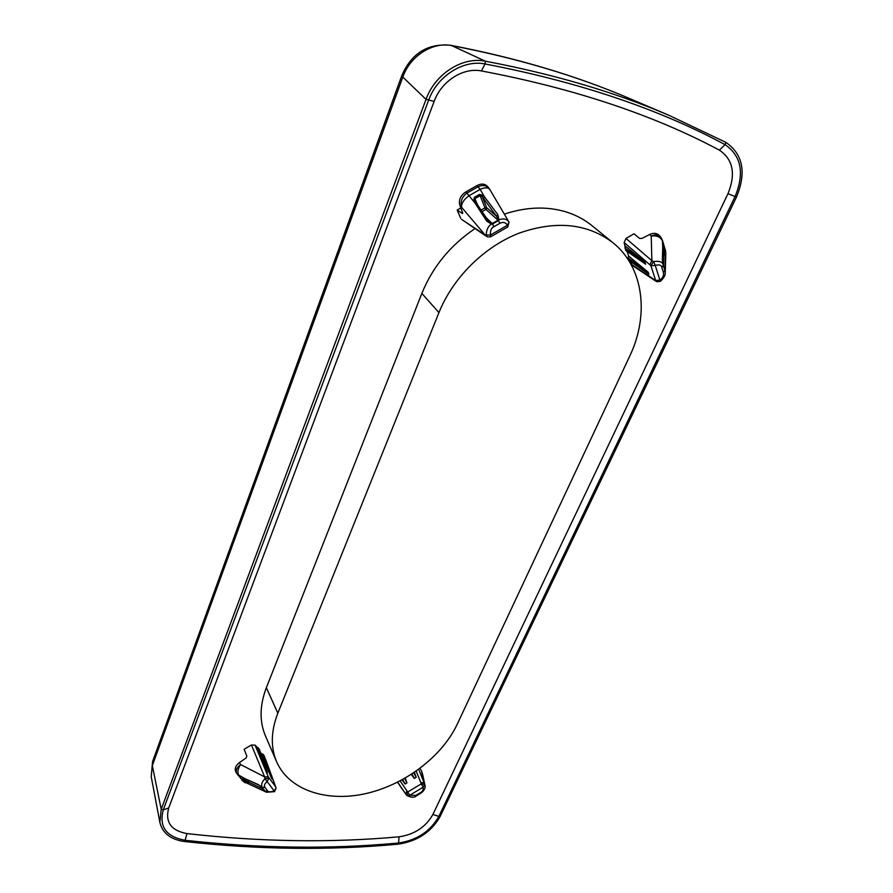 <?xml version="1.0" encoding="UTF-8"?>
<svg xmlns="http://www.w3.org/2000/svg" width="893" height="893" viewBox="0 0 893 893"><rect width="100%" height="100%" fill="white"/><g stroke="black" fill="none" stroke-linecap="round" stroke-linejoin="round"><path stroke-width="1.34" d="M481.059 210.078L484.977 207.835L485.959 209.431L482.108 211.641M249.281 780.739L247.674 781.699L245.765 780.984L243.811 778.116M475.88 202.465L474.708 200.624L475.031 198.57L480.099 195.667L484.977 207.835L486.674 207.645L485.959 209.431L498.439 220.593L492.501 223.998L492.054 223.473L498.997 219.845L498.439 220.593L499.857 223.317L493.929 226.722L492.501 223.998L491.507 224.143L492.054 223.473L485.959 217.379M488.125 220.66L474.842 200.88L473.58 200.947L474.362 197.353L479.429 194.451L482.32 196.761L486.674 207.645L496.441 216.195L498.249 219.734M662.74 252.172L664.113 251.379L663.823 253.579L662.706 254.226M664.816 270.278L663.231 265.176M262.107 787.302L264.942 787.414L267.387 790.629L265.199 791.343L262.04 787.302L258.2 784.534L262.107 787.302C260.979 784.746 261.928 781.877 264.964 778.674L268.882 778.272L267.174 781.643C264.54 783.719 263.803 785.65 264.942 787.414M243.644 778.238L245.084 778.718M264.752 790.796L262.866 788.899L247.674 781.699L247.461 783.206L244.771 781.107L247.528 779.935M479.429 194.451L483.37 195.344L482.32 196.761L496.441 216.195L497.814 214.655L498.997 219.834C503.317 218.126 506.655 218.885 509.032 222.111L507.481 225.226C505.572 222.324 503.027 221.687 499.857 223.317M491.619 223.529L488.225 220.75L475.991 202.577L474.73 202.644L473.58 200.947M489.04 221.765L488.214 220.738L486.685 221.04L474.73 202.644L466.883 193.145L478.001 186.782C482.633 184.739 486.35 185.297 489.13 188.456L487.924 186.849M664.95 270.59L663.399 272.432L661.791 267.331L663.332 265.578L663.119 264.696M662.785 247.115L664.113 251.379L664.738 250.598L665.374 254.282L663.823 253.579L663.778 266.795M662.751 246.379L663.376 246.222L662.885 246.926M416.283 795.875L416.294 795.931C414.352 797.84 411.215 797.683 406.873 795.44L407.788 791.979L409.72 795.283L415.904 795.395L420.536 792.593L420.927 793.073M397.53 782.246L406.873 795.44L409.72 795.283L423.17 787.18L421.25 783.875L424.755 784.523L423.17 787.18C423.416 789.825 422.545 791.633 420.536 792.593M397.698 782.168L405.701 793.944L406.974 790.908L407.788 791.979L421.25 783.875L420.804 782.581L424.142 782.837L424.945 785.226C425.637 786.666 424.755 790.562 420.938 793.14L416.294 795.931L415.904 795.395M421.474 770.972L422.277 773.07M236.69 773.36L236.656 773.293C235.462 770.391 236.779 767.478 240.585 764.553C237.772 768.784 237.192 772.434 238.833 775.492L243.499 781.52L237.292 774.253L244.637 778.506L258.2 784.534M266.56 792.247L243.499 781.52L266.56 792.247L274.553 791.644L274.196 790.941L276.104 788.039L265.645 759.474M262.799 790.551L262.252 787.514M483.37 195.344L497.814 214.655M507.737 227.001L507.481 225.226L490.38 235.06L490.67 236.812L507.737 227.001L509.032 222.111M486.685 221.04L491.507 224.143C488.181 226.052 486.406 229.747 486.183 235.239L487.444 236.902L485.066 234.915L490.38 235.06C490.201 230.573 491.384 227.793 493.929 226.722M477.063 185.521L480.121 189.372L468.97 195.746C464.092 199.34 461.625 202.945 461.558 206.562C460.219 201.36 461.994 196.884 466.883 193.145L465.554 192.107L477.063 185.521C481.539 183.288 485.145 183.712 487.879 186.804M664.325 268.514L665.341 269.507L665.24 272.812C665.307 275.546 663.644 278.415 660.251 281.429L659.927 280.134C662.919 277.756 664.079 275.189 663.399 272.432M665.374 254.282L665.341 269.507M660.251 281.429L656.735 281.708L655.652 280.458L659.927 280.134L655.239 265.4L650.93 265.746L653.509 261.604L655.239 265.4C659.257 264.417 661.445 265.065 661.791 267.331M656.735 281.708L654.692 279.866L655.652 280.458L650.93 265.746L649.825 264.741L651.868 260.678L653.509 261.604C659.123 260.767 662.327 261.794 663.119 264.674L662.506 260.522M662.349 259.93L662.751 245.843M662.74 247.618L662.405 240.228L665.531 250.732L662.55 241.121C660.653 237.002 656.88 235.317 651.231 236.053C655.082 234.301 658.163 234.546 660.474 236.801L659.291 235.495M405.913 794.245L406.661 795.205M418.672 769.386L424.142 782.837L421.463 770.938M421.128 770.268L420 768.393M236.634 773.271L235.774 771.742C234.446 768.583 235.674 765.524 239.458 762.577L240.585 764.553L264.641 776.888L264.964 778.674L274.196 790.941C270.367 792.203 268.09 792.102 267.387 790.629M244.113 749.327L246.87 756.081L246.033 758.057L239.458 762.577M461.514 219.332L485.066 234.915L459.817 205.167C458.5 199.999 460.408 195.645 465.554 192.107M459.817 205.167L462.786 213.215M625.312 246.044L644.98 262.14L645.639 264.183L625.937 250.62L624.151 242.528L625.993 238.442L651.868 260.678L651.231 236.053L649.791 234.424C653.643 232.682 656.79 233.028 659.246 235.451M649.791 234.424L641.944 238.409L639.522 238.431L634.041 233.776L625.993 238.442M405.255 778.104L406.94 782.893L405.087 784.009L402.051 779.902M414.397 772.389L416.194 777.323L414.341 778.439L411.316 774.432M244.146 749.305L251.435 744.974L255.074 745.153L259.416 749.551M266.371 769.61L267.453 772.724L266.482 771.429L256.76 747.408M271.204 776.106L272.276 779.154L271.316 777.87L261.549 753.859L263.067 754.228L264.183 755.98M265.21 758.782L265.645 759.463M260.432 752.352L261.549 753.859M266.36 687.699L277.846 713.194C270.925 731.088 270.512 747.285 276.629 761.785L265.433 735.854C259.35 721.421 259.651 705.37 266.36 687.699L421.853 293.417C432.659 266.851 450.385 245.229 475.031 228.563M276.629 761.785C288.964 790.059 326.38 802.383 365.393 793.687C404.473 785.014 441.912 756.762 457.216 724.279L629.677 356.229C649.356 315.318 643.886 267.487 613 242.762L592.07 225.717C584.044 219.187 574.791 214.409 564.298 211.384C545.534 206.183 525.553 207.087 504.333 214.13M277.846 713.194L438.943 312.595C452.84 278.036 483.638 247.16 518.509 233.363C555.826 220.169 587.326 223.306 613 242.762M460.632 218.238L457.216 210.045L462.34 213.483M655.54 280.971L632.144 265.299L630.413 261.437M629.241 260.6L628.136 257.999L628.639 256.079L648.262 272.276L648.921 274.307L629.241 260.6M628.639 256.079L627.109 251.446M457.205 210.011L460.855 207.924M477.61 204.966L474.362 197.353M243.365 777.903L258.512 784.891M244.771 781.107L242.65 778.361M248.957 782.335L248.745 783.842L247.461 783.206M508.999 222.067L489.799 189.45C488.114 187.296 484.888 187.273 480.121 189.372L484.586 197.007L483.537 198.425M665.252 272.767L665.81 253.043L665.531 250.732L665.385 255.565L663.845 254.851M663.376 246.222L664.738 250.598M399.662 785.427L405.869 794.178M251.435 744.974L264.641 776.888L268.291 776.888L275.691 786.856M400.142 780.917L406.974 790.908M402.71 779.544L405.087 784.009M404.596 778.484L406.94 782.893M411.952 774.019L414.341 778.439M413.749 772.825L416.194 777.323M416.183 771.161L420.804 782.581M255.074 745.153L268.291 776.888M258.289 747.776L266.482 771.429M259.249 749.082L267.453 772.724M263.067 754.228L271.316 777.87M264.027 755.511L272.276 779.165M265.455 759.117L275.49 786.465M438.943 312.595L421.853 293.417M631.351 264.239L654.692 279.866M628.795 259.997L648.921 274.307M628.136 257.999L648.262 272.276M625.48 249.995L645.639 264.183M624.81 247.986L644.98 262.14M624.151 242.528L649.825 264.741M186.938 833.582C171.021 830.59 164.948 822.051 168.71 807.975L434.132 101.4C441.332 81.218 463.11 67.209 481.416 70.938C573.898 88.429 653.23 114.829 719.401 150.147C733.12 159.467 735.966 173.979 727.962 193.681L432.893 814.472C425.76 827.063 414.475 834.52 399.026 836.819C331.002 842.981 260.309 841.898 186.938 833.582L185.097 840.28C166.12 836.786 158.854 826.65 163.285 809.873L168.71 807.975M481.416 70.938L485.078 63.961C578.441 81.877 658.431 108.779 725.049 144.644L719.401 150.147M152.603 761.483L151.23 776.731L159.858 822.33L161.22 809.259L163.285 809.873L428.562 100.362C437.112 76.218 463.221 59.429 485.078 63.961L485.334 61.182C553.56 74.086 614.697 92.102 668.734 115.219L725.786 142.311L725.049 144.644C741.324 155.828 744.673 173.13 735.073 196.538L727.962 193.681M736.234 196.728L735.073 196.538L438.831 816.436L432.893 814.472M440.07 815.956L438.831 816.436C430.337 831.383 416.919 840.246 398.579 843.014L399.026 836.819M397.887 843.807L398.579 843.014C330.142 849.355 258.981 848.439 185.097 840.28L184.137 841.139M151.23 776.731L152.558 761.617L401.883 75.392L402.81 77.055L152.323 765.625L161.22 809.259L426.028 99.369L434.132 101.4M401.883 75.392C411.628 53.167 427.914 43.132 450.753 45.297L451.702 45.61C432.58 41.58 410.054 56.058 402.81 77.055L426.028 99.369C434.991 74.03 462.407 56.404 485.334 61.182L451.702 45.61C517.259 58.212 576.286 75.738 628.795 98.185L668.734 115.219L725.786 142.311C743.021 154.21 746.593 172.427 736.502 196.985L440.16 816.448C431.297 832.053 417.332 841.284 398.245 844.153C329.707 850.538 258.434 849.656 184.427 841.519C170.708 839.587 162.515 833.191 159.858 822.33M450.753 45.297C516.511 57.933 575.851 75.559 628.795 98.185L632.233 99.659M665.039 270.746L662.506 260.499L662.785 246.01M274.553 791.644L276.104 788.039M241.958 780.292L245.195 782.815M489.799 189.45L489.219 188.568M487.444 236.902L490.67 236.812M665.33 270.199L665.285 271.26M665.81 253.043L665.385 249.828M662.405 240.228L660.708 237.08M422.545 774.041L424.956 785.226M259.372 749.305L267.253 772.021M264.138 755.735L272.075 778.473M485.959 236.031L461.547 219.354"/></g></svg>
